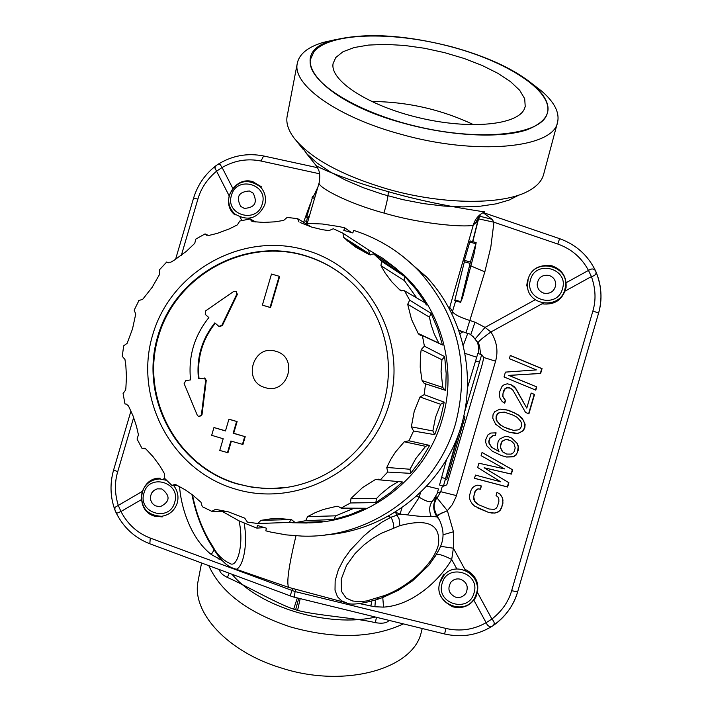 <?xml version="1.0" encoding="UTF-8"?>
<svg xmlns="http://www.w3.org/2000/svg" width="712" height="712" viewBox="0 0 712 712"><rect width="100%" height="100%" fill="white"/><g stroke="black" fill="none" stroke-linecap="round" stroke-linejoin="round"><path stroke-width="1.07" d="M389.063 620.401C386.91 623.071 382.326 623.819 375.313 622.653C356.988 618.078 314.829 615.302 297.589 610.344L293.673 609.143C275.918 603.197 244.269 584.668 227.377 577.45C222.402 574.976 219.777 572.377 219.501 569.662M208.812 565.693C220.827 592.259 247.936 612.649 290.14 626.845C334.462 639.296 372.216 638.317 403.392 623.899M422.234 628.509L421.362 631.784C413.966 668.986 344.59 688.709 280.937 667.874C227.635 651.809 191.768 612.587 197.972 581.704L201.558 562.996M198.39 579.515L197.972 581.704M229.202 573.267L227.377 577.45M376.47 617.313L375.313 622.653M297.322 597.964L293.673 609.143M375.482 617.073C328.597 628.029 259.177 607.131 232.067 574.326M493.318 625.465C505.734 616.396 513.841 605.209 517.624 591.912L598.578 313.147C602.494 299.93 601.64 286.188 596.006 271.913M483.234 212.568L559.579 238.653L557.799 244.047C571.398 248.888 581.624 257.673 588.477 270.418L591.405 276.576L565.194 291.039M559.579 238.653C576.017 244.581 588.014 255.332 595.57 270.889L595.917 271.664L595.57 270.889C593.959 268.504 591.601 268.344 588.477 270.418L566.182 282.691M595.917 271.664C596.505 274.075 595.001 275.713 591.405 276.576C595.65 288.52 596.149 299.975 592.9 310.957L598.578 313.138C602.486 299.004 601.596 285.183 595.917 271.664M477.521 592.598L491.912 619.048C501.942 611.181 508.519 601.729 511.652 590.693L517.633 591.894C513.334 606.028 505.119 617.295 493.007 625.697L492.499 626.035C489.812 627.308 487.684 626.195 486.118 622.688L491.912 619.048C494.529 621.79 494.893 624.006 493.007 625.697L492.49 626.035C477.699 635.202 461.732 637.854 444.582 633.974L445.979 628.447L295.088 591.583L295.702 589.358L294.19 588.851M470.721 334.854L474.993 322.171L485.059 327.387L490.915 331.988C496.834 341.395 498.382 351.132 495.57 361.189L456.072 496.78L452.28 504.683L447.376 510.682L453.464 531.766L453.375 548.222L451.702 559.499C440.39 579.007 413.547 605.351 383.554 607.122L374.904 606.749L359.72 603.66M496.994 492.339L496.059 495.57L497.928 496.94L498.818 499.112L498.863 501.542L497.457 506.392L496.148 508.27L494.324 509.338L489.108 509.018L478.936 504.879L474.655 501.328L473.72 496.718L475.135 491.858L476.444 489.981L478.268 488.913L480.467 489.206L481.401 485.967L477.85 485.121L474.512 486.171L472.528 487.773L471.059 490.194L469.644 495.054L469.537 498.035L470.267 500.741L472.359 504.007L474.762 506.196L488.174 512.257L494.742 513.121L498.08 512.07L500.055 510.468L501.515 508.048L502.93 503.197L502.307 497.519L500.224 494.262L496.994 492.339L500.224 494.262M508.875 482.727L484.391 467.873L511.385 474.103L512.64 469.795L482.051 452.432L481.107 455.662L504.568 468.905L478.909 463.218L477.654 467.535L500.803 481.837L475.456 475.091L474.512 478.322L507.629 487.035L508.875 482.727L484.124 467.766L511.1 473.996L512.355 469.689L482.042 452.476M504.906 436.474L499.593 439.108L498.124 441.529L497.234 447.198L499.005 451.542L491.867 447.403L489.26 443.318L489.055 441.413L489.998 438.183L492.971 435.788L495.321 435.539L496.104 432.852L490.728 433.047L487.907 434.907L485.815 439.482L485.709 442.464L486.964 445.988L492.277 451.194L501.613 455.627L506.508 457.033L513.379 456.837L516.191 454.986L518.425 449.877L518.532 446.905L517.286 443.38L511.99 438.183L508.599 436.785L504.906 436.474M503.09 429.692L509.178 432.202L517.927 433.394L523.231 430.76L524.842 427.805L525.109 424.299L522.305 418.318L518.042 414.749L508.733 410.299L499.975 409.097L494.653 411.732L493.033 414.687L492.775 418.193L495.588 424.183L503.09 429.692M525.536 412.417L528.909 413.814L534.543 394.448L531.17 393.051L526.782 408.118L515.826 388.503L514.108 386.58L511.563 384.925L507.344 383.777L504.007 384.809L502.022 386.402L499.779 391.511L499.361 395.56L500.091 398.275L502.174 401.55L504.728 403.215L505.511 400.518L502.903 396.424L503.01 393.451L505.102 388.885L506.926 387.826L510.62 388.156L513.014 390.354L525.536 412.417M536.732 386.919L509.018 375.42L540.639 373.48L542.046 368.638L510.282 355.422L509.347 358.652L536.385 369.902L505.422 372.118L504.016 376.959L535.789 390.149L536.732 386.919L508.733 375.384L540.328 373.444L541.734 368.611L510.255 355.51M506.312 439.464L510.531 440.595L512.4 441.974L514.117 443.879L515.203 447.946L514.108 451.72L512.96 453.055L511.136 454.114L506.615 454.06L502.708 451.853L500.785 448.044L500.572 446.157L501.675 442.383L502.814 441.04L506.027 439.375L508.493 439.758M504.55 427.28L500.643 425.064L497.207 421.228L496.317 419.057L496.424 416.084L497.884 413.663L499.717 412.613L504.408 412.132L513.361 415.23L517.259 417.446L520.694 421.273L521.576 423.444L521.469 426.417L520.009 428.829L518.185 429.879L513.503 430.368L504.274 427.2L500.367 424.993L496.932 421.157L496.05 418.985L496.157 416.013L497.617 413.601L499.441 412.542L504.408 412.132M477.058 341.511L478.099 342.881C478.322 341.484 482.594 337.862 490.915 331.988L543.301 303.107M451.987 313.654L452.512 311.34C453.571 314.099 459.445 317.187 470.16 320.587L474.993 322.171M470.605 265.798L484.836 271.859L465.977 332.949M480.013 214.935L475.171 223.408L473.347 224.867C471.024 227.626 425.384 225.348 383.973 213.048C346.886 203.045 317.641 187.051 319.118 182.886L319.19 182.637M464.384 261.776L454.754 300.517M470.027 241.154L464.073 261.562M449.397 308.652L449.726 307.362L452.512 311.34L455.671 300.909M478.5 353.695L478.678 346.851L477.396 342.223L479.461 345.32L480.653 354.318M442.446 485.878L440.746 491.698L437.106 498.026L447.376 510.682L436.705 515.47M420.374 492.838L419.297 497.296C427.36 502.174 432.033 503.081 433.314 500.02L436.607 496.976L437.106 498.026M395.489 512.204L400.019 514.108L407.611 514.909C420.605 516.627 428.41 517.072 431.045 516.245L437.017 516.93L436.919 515.817C431.543 503.918 435.593 502.414 435.86 499.512M436.91 515.808L439.429 519.849L437.017 516.93C432.771 510.326 432.629 503.678 436.607 496.976M435.851 499.504L437.097 498.026M395.409 512.257L399.058 518.817L399.895 525.652C428.019 518.14 440.862 524.504 438.423 544.724C433.955 563.29 409.035 586.652 384.435 595.57L366.689 600.955L359.729 601.676L352.698 600.999L346.157 598.071L341.44 591.298L341.199 579.283L346.637 565.203L355.101 553.518L364.126 544.787L372.857 538.254L380.991 533.43L399.895 525.652M443.024 534.81L453.464 531.766M440.408 546.273L453.375 548.222L465.514 570.534M378.383 597.733L377.137 599.486L383.207 597.315L384.435 595.57M435.833 555.378L428.633 565.479L412.577 580.805L398.302 590.31L383.279 597.288M436.385 554.568C438.948 553.874 444.057 555.52 451.702 559.499L456.873 568.995M382.762 597.475L383.554 607.122M298.132 589.91L295.72 589.26M229.086 195.684L216.555 171.183L222.1 167.516L220.026 164.365L217.836 164.401M193.53 198.283L197.9 199.066C200.98 188.369 207.192 179.077 216.555 171.183L214.855 167.916L216.145 165.567M306.614 221.396L304.122 220.765L310.192 204.05M313.262 196.85L317.881 187.105M472.804 241.688L478.553 218.851L493.95 222.215L490.808 247.18L484.836 271.859M479.496 216.163L492.126 219.332L493.95 222.215L557.799 244.047M483.056 212.674L492.126 219.332M472.599 241.635L477.823 220.889L480.297 214.668M484.649 211.838L484.427 211.936C485.62 211.847 435.619 205.448 388.334 191.67C347.75 180.643 315.015 166.439 315.701 165.006L305.243 151.959M557.496 122.491L543.639 174.351C542.001 180.679 537.186 186.081 529.194 190.576C504.354 205.127 443.816 205.092 388.289 189.267C341.849 175.517 310.414 158.402 293.967 137.905C288.396 130.376 286.082 123.372 287.025 116.893L287.337 115.291M333.474 40.246C364.749 32.441 404.202 34.639 451.826 46.823C487.631 56.693 514.945 69.447 533.769 85.075C554.906 104.673 552.574 119.616 526.764 129.904C500.563 138.573 450.847 136.215 404.656 123.505C317.952 100.508 282.869 52.51 333.474 40.246L323.319 42.373C307.646 47.045 298.933 54.201 297.189 63.849C292.685 85.173 337.488 117.151 400.642 134.194C476.301 155.759 553.776 148.185 557.594 122.144C559.685 112.567 554.452 102.288 541.903 91.305L532.638 84.114M323.319 42.373L336.313 39.463M484.427 211.936C478.847 214.632 475.153 218.949 473.347 224.867L449.726 307.362M448.925 307.78L449.29 307.362L449.103 308.1M460.148 333.634L462.675 331.872M472.964 336.411L477.387 342.205C473.257 336.269 470.027 333.367 467.695 333.519L463.414 345.071M416.778 496.184L419.297 497.296L407.611 514.909M346.486 602.85L341.538 600.768L337.488 596.772L335.014 590.177L335.156 580.707L338.378 569.707L343.807 559.276L350.322 550.171L363.743 536.065L370.258 530.493L382.024 522.101L390.87 517.277L400.019 514.108L401.96 507.932M377.137 599.486C360.69 604.159 350.42 605.262 346.317 602.806L288.689 587.382L232.86 568.105M295.961 535.824C288.787 565.871 286.366 583.048 288.689 587.382M244.189 523.222C249.031 551.577 239.748 575.065 232.94 568.132M292.774 588.468L294.145 589.011M371.762 601.231L370.81 606.081M375.411 600.082L374.904 606.749M115.727 511.928L117.373 513.067L120.969 511.501C127.599 524.237 137.371 533.092 150.268 538.076L295.088 591.583L294.314 597.226L291.012 596.22C290.211 595.882 290.558 594.031 292.053 590.649L292.659 588.441M294.279 597.172L444.573 633.974M291.252 596.247L149.823 543.781L150.268 538.076M114.881 509.89L114.988 507.371L118.281 505.413L120.969 511.501L141.296 499.682M133.66 417.499L117.711 471.718C114.49 482.442 114.685 493.674 118.281 505.413L142.178 491.467M239.018 520.837C244.296 543.968 237.318 568.612 229.949 563.468C222.776 560.113 217.267 554.764 213.404 547.421L210.325 542.508C201.968 528.58 196.031 512.702 192.489 494.884M179.584 486.554C180.51 502.538 188.502 536.706 211.277 554.497L222.26 560.593M218.548 558.964L219.358 557.22M210.699 544.351L210.325 542.508M211.277 554.497L214.161 549.869M371.548 101.496C407.344 101.709 441.422 109.47 473.792 124.778M335.779 57.521L333.091 63.537C329.736 80.59 368.389 105.839 419.012 117.747C469.564 129.86 517.642 125.134 524.433 108.829L525.225 106.551L524.699 98.719L519.698 90.299L510.566 81.684L497.813 73.274L482.077 65.415L464.082 58.455L444.6 52.652L424.468 48.256L404.523 45.452L385.601 44.367L368.54 45.07L354.095 47.553L342.979 51.754L335.779 57.521M306.667 217.098L312.586 196.895M306.231 223.283L307.415 217.436M431.045 516.245C428.668 509.819 429.425 504.416 433.314 500.02L437.382 493.149L440.746 491.698L456.437 495.597M460.833 301.657L462.506 297.776L474.103 253.686L476.159 242.632L470.418 262.043L460.833 301.657L454.808 299.939M502.307 497.519L499.949 494.128M503.037 500.224L502.031 497.385M502.93 503.197L502.752 500.091M501.515 508.048L502.645 503.064M500.055 510.468L501.239 507.905M498.08 512.07L499.779 510.326M494.742 513.121L497.804 511.928M491.716 513.094L494.466 512.978M488.174 512.257L491.449 512.952M477.797 507.994L487.907 512.115M480.467 489.206L481.125 485.904M478.268 488.913L480.199 489.082M476.444 489.981L478.01 488.788M475.135 491.858L476.186 489.847M473.72 496.718L474.877 491.734M473.774 499.148L473.471 496.584M474.655 501.328L473.516 499.014M476.381 503.233L474.406 501.186M478.936 504.879L476.123 503.099M474.53 478.277L507.344 486.91L508.599 482.603M501.444 455.564L506.223 456.935L513.094 456.739L515.897 454.879L517.357 452.467L518.247 446.816L517.001 443.291L511.706 438.094L508.502 436.776M499.005 451.542L491.6 447.314L488.993 443.229L488.788 441.333L489.731 438.094L492.704 435.7L495.045 435.459L495.819 432.807M506.615 454.06L502.432 451.755L500.509 447.955L500.296 446.059L501.39 442.294L502.538 440.959L506.027 439.375M509.107 432.175L514.616 433.27L517.633 433.314L520.125 432.531L522.937 430.68L524.548 427.734L524.815 424.227L523.569 420.703L519.627 416.057L514.536 412.746L505.128 409.427M509.285 429.229L504.274 427.2M504.479 403.054L505.226 400.464L502.627 396.37L503.357 391.244L504.817 388.841L506.641 387.782L509.267 387.595M526.782 408.118L515.541 388.458L511.278 384.88L507.309 383.786M528.624 413.699L534.24 394.404L531.143 393.122M535.513 390.034L536.43 386.883M162.256 516.894L154.771 516.2C134.274 511.002 139.08 477.307 160.164 478.17M464.794 569.191C476.764 575.234 480.458 584.516 475.883 597.065C470.534 605.859 462.827 609.116 452.761 606.82C437.853 598.997 434.934 588.067 443.985 574.041M235.013 214.971C219.501 202.893 234.319 175.499 252.983 181.747L261.438 186.82M526.729 285.939C528.277 270.765 536.688 264.054 551.951 265.816C562.088 269.545 566.788 276.772 566.067 287.497C562.765 299.814 554.737 305.261 541.983 303.837M300.339 145.141L307.077 154.006L317.018 162.977L329.941 171.761L345.489 180.083L363.2 187.674L382.522 194.26L402.841 199.636L423.48 203.605L443.763 206.053L463.04 206.907L480.689 206.151L496.184 203.846L509.071 200.081L519.021 195.008M314.037 51.611L310.379 59.559C306.356 80.554 354.282 111.882 417.268 126.549C480.182 141.448 539.126 135.138 546.763 114.899L547.519 112.647C552.841 90.753 506.437 60.965 448.702 46.129C391.066 31.07 329.709 32.734 314.037 51.611M562.453 288.814C557.274 309.426 523.801 299.912 530.511 279.798C535.638 259.23 569.137 268.638 562.453 288.814M564.821 289.606C560.015 309.64 527.556 306.062 527.423 285.548L528.144 279.246C533.519 257.174 569.6 264.677 565.381 287.052L564.821 289.606M549.041 275.428C542.135 274.556 538.174 277.538 537.168 284.382C537.453 288.778 539.687 291.715 543.879 293.175C550.332 294.109 554.283 291.43 555.725 285.112C555.823 280.297 553.598 277.075 549.041 275.428M474.005 593.016C468.799 613.744 435.415 603.58 442.152 583.368C447.323 562.685 480.716 572.742 474.005 593.016M476.435 593.621L475.064 597.065C465.701 617.233 432.691 603.545 439.865 582.549L444.279 574.842C456.748 560.264 482.718 575.367 476.435 593.621M460.655 579.265C456.793 578.295 453.526 579.283 450.874 582.229C447.207 588.753 448.738 593.71 455.466 597.101C459.881 598.151 463.387 596.825 465.986 593.132C468.674 586.822 466.903 582.202 460.655 579.265M174.671 502.352C169.492 522.679 137.336 512.889 143.984 493.06C149.12 472.786 181.293 482.469 174.671 502.352M173.595 485.486C177.706 490.693 178.917 496.531 177.235 503.01C174.6 510.637 169.358 515.07 161.517 516.298C146.734 515.292 140.228 507.309 142 492.339C144.981 484 150.81 479.541 159.497 478.945L166.537 480.315M161.882 488.957L157.254 488.832L154.006 490.372L151.603 493.087L150.437 496.54L150.695 500.18L152.323 503.42L155.083 505.751L160.022 506.802C170.061 501.853 170.675 495.908 161.882 488.957M262.238 204.024C257.094 224.236 224.841 215.077 231.471 195.337C236.571 175.179 268.833 184.23 262.238 204.024M264.748 204.851C257.895 218.602 247.963 221.663 234.942 214.018C229.389 208.776 227.546 202.395 229.406 194.874C236.918 180.474 247.26 177.804 260.423 186.864C265.051 192.035 266.493 198.034 264.748 204.851M249.396 190.976C238.662 191.786 235.797 196.939 240.772 206.435L244.278 208.376C254.798 207.726 257.771 202.662 253.196 193.201L249.396 190.976M426.381 304.967L425.189 303.072M399.058 272.776L394.92 269.314M364.553 250.757L355.475 247.082M446.451 459.89L439.535 485.014L443.407 486.154L446.789 484.845L481.926 365.416L483.84 357.611L481.704 354.62L465.105 410.352M477.823 353.499L481.704 354.62L477.823 353.499L467.722 386.883M456.855 438.681L443.398 486.163L439.535 485.014M458.127 435.361L445.125 479.986L446.762 479.541L464.998 416.938L463.797 416.511M458.982 433.012L445.285 480.039M402.716 256.311L426.675 277.066C465.986 319.074 478.402 383.661 457.166 437.889C435.886 492.099 382.887 530.965 325.509 534.908M264.464 527.601L256.854 528.108L257.397 525.465L266.386 528.188L265.825 530.832L270.88 532.104L286.286 534.89L301.915 536.091C370.418 538.851 437.106 490.159 455.698 423.106C470.134 366.19 458.225 315.87 419.964 272.162L426.675 277.066M305.234 223.292L322.305 223.995L339.197 226.585L344.75 227.867L343.789 230.385L352.796 232.931L353.757 230.412C379.318 238.609 401.39 252.529 419.964 272.162M222.091 511.305L238.929 520.801L256.854 528.108M344.75 227.867L351.443 232.548M309.435 522.875C369.51 521.638 425.892 477.859 442.268 419.199C457.442 368.531 441.885 310.717 403.891 274.957L382.798 258.314M126.772 404.256L124.956 403.927L123.087 393.496L125.641 389.998L125.89 387.826L126.451 376.835L125.864 365.87L124.965 359.462L122.268 356.329L123.674 345.81L127.11 343.362L132.485 329.024L135.734 314.063L134.167 310.138L138.902 300.615M138.689 300.553L142.649 299.369L152.092 287.417L159.746 274.084L159.497 269.768L166.706 262.016L168.566 262.737M168.023 262.657L167.151 262.319L170.791 262.212L174.369 260.094L186.437 251.265L194.732 243.362L195.853 239.072L205.074 233.901L208.483 235.494M206.987 235.361L206.071 234.933L208.847 235.441L217.142 233.411L229.478 228.837L237.381 224.867L239.793 221.014L250.143 218.94L255.715 221.966M252.404 221.485L251.434 220.951L253.223 221.681L263.663 222.411L274.583 221.859L283.616 220.444L287.132 217.427L297.625 218.655L311.26 226.959M351.755 242.587L347.785 241.226M300.037 222.509L311.651 227.084L322.385 229.691L328.988 230.626L333.305 228.748L342.917 233.198L368.594 249.921L369.501 253.917L370.534 254.914M381.561 261.268L404.808 276.559L415.861 289.161L424.121 300.953L425.375 302.992L404.523 290.808L399.806 289.935L391.805 281.836L385.228 273.097L380.947 265.665L381.561 261.268L373.782 253.997L396.246 268.558L382.949 258.42L368.594 249.921M404.523 290.808L409.676 300.188L431.063 313.316L429.434 317.125L431.134 324.894L434.347 334.213L438.93 343.344M424.397 346.174L444.662 356.614L446.166 373.471L445.694 390.399L424.227 383.421L422.127 380.591L421.655 378.41L420.222 367.303L420.365 356.142L421.192 349.565L424.397 346.174L422.394 335.601L442.455 344.991L437.675 328.81L431.063 313.316M425.527 383.955L424.156 394.662L444.199 402.164L440.408 418.692L434.729 434.667L413.556 431.018L411.322 426.835L414.197 411.474L420.027 396.985L424.156 394.662M355.163 246.868L356.596 246.388M404.808 276.559L404.443 280.662L416.787 297.972M444.662 356.614L441.938 359.747L441.066 371.655L442.784 387.444L445.053 390.185M444.199 402.164L440.639 404.3L435.539 417.268L432.869 430.947L434.729 434.667M428.731 445.196L425.616 446.326L415.675 458.724L410.014 469.244L410.628 473.355L420.952 459.943L429.665 445.401L408.946 440.781L413.556 431.018M375.82 502.601L350.455 502.966L350.998 498.427L362.559 487.587L375.491 479.488L398.382 481.597L389.856 486.714L380.671 494.199L376.506 498.498L375.82 502.601L389.758 493.078L402.502 481.979L380.279 479.906L387.666 472.056L386.785 467.473L390.692 459.525L395.516 451.987L404.274 441.787L408.946 440.781M354.202 508.19L335.744 515.826L333.839 519.493L349.966 514.812L365.47 508.252L341.048 508.11L350.455 502.966M288.876 522.439L257.913 523.525L260.868 520.365L270.337 518.914L279.807 518.585L291.511 519.618L288.876 522.439L292.721 522.75L306.382 523L322.287 521.629L295.222 522.626L305.715 520.686L307.575 516.636L315.283 512.631L323.542 509.436L336.589 506.303L338.031 506.312L341.048 508.11M251.434 220.951L250.143 218.94M206.071 234.933L205.074 233.901M167.151 262.319L166.706 262.016M152.662 334.96C170.853 271.459 241.795 231.507 305.012 249.921C368.496 267.374 408.448 339.775 389.144 404.176C370.792 468.852 297.99 508.528 234.96 488.948C171.645 470.321 133.544 398.195 152.662 334.96M422.394 335.601L419.235 334.622L418.131 333.385L411.492 319.332L407.691 304.291L409.676 300.188M373.782 253.997L369.047 254.54L355.163 246.868L343.7 237.452L342.917 233.198M298.88 221.815L297.625 218.655M226.265 511.287L211.82 511.332L215.54 509.338L228.347 511.839L244.759 518.176L247.393 522.101L257.913 523.525M177.902 485.691L171.912 485.406L174.965 484.436L175.998 484.756L185.414 489.936L192.614 494.982L200.953 502.245L202.297 506.695L211.82 511.332M145.622 448.783L142.017 448.391L144.233 448.142L146.04 449.13L153.338 456.997L159.853 465.871L164.356 473.498L164.303 478.046L171.912 485.406M124.956 403.927L126.255 404.051L128.498 405.974L132.966 415.701L136.437 426.088L138.44 434.818L137.06 439.037L142.017 448.391M410.628 473.355L387.666 472.056M333.839 519.493L305.715 520.686M291.511 519.618L295.222 522.626M375.491 479.488L378.775 479.185L380.279 479.906M303.49 255.101C325.268 261.455 343.771 273.123 359.017 290.113C389.206 324.236 397.091 375.954 378.259 418.069C359.418 460.174 315.674 488.637 270.204 488.681L253.152 487.444L236.491 483.742C175.917 465.951 139.436 396.949 157.726 336.447C175.125 275.678 243.032 237.47 303.49 255.101M288.734 487.177L270.676 488.61L263.36 488.387L248.844 486.572L237.016 483.679C176.549 465.915 140.122 397.038 158.384 336.634C175.757 275.962 243.54 237.826 303.908 255.43C325.642 261.767 344.118 273.417 359.337 290.38M275.811 351.292C299.173 357.13 288.004 395.267 265.175 387.604C241.866 381.694 253.018 343.7 275.811 351.292M199.378 416.68L201.994 414.829L206.257 380.404L204.825 378.099L198.452 378.659C196.343 357.842 201.799 339.25 214.837 322.883L218.895 326.399L221.788 325.402L236.829 294.118L236.099 291.386L233.723 291.422L205.465 310.984L205.243 314.375L208.865 317.588C194.251 335.85 188.146 356.623 190.567 379.897L185.77 380.653L184.123 383.635L197.34 415.372L198.853 416.636L201.416 414.776L205.679 380.288L204.246 377.983L204.825 378.099M215.255 323.257C202.386 339.499 196.975 357.94 199.022 378.57M219.385 326.577L222.34 325.607L237.354 294.376L236.17 291.422M225.508 430.831L213.956 427.538L211.669 435.317L223.185 438.752L219.759 450.438L227.982 452.725L231.364 441.191M227.44 452.734L230.866 441.04L242.925 444.484L245.213 436.696L233.687 433.27L237.114 421.593L229.433 419.315L228.899 419.27L225.473 430.956L213.956 427.538M262.372 305.137L270.533 307.593L279.638 276.541L279.184 276.256L271.486 274.049L262.372 305.137L270.07 307.362L279.184 276.256M237.114 421.593L228.899 419.27M233.687 433.27L233.153 433.243L236.58 421.548M245.213 436.696L233.153 433.243M242.409 444.475L244.697 436.678M270.533 307.593L270.07 307.362M300.179 598.667L297.589 610.344M298.746 598.311L295.613 609.801M437.088 516.084L441.698 512.996M511.652 590.693L592.9 310.957M475.296 338.779L485.059 327.387L535.21 299.752M480.404 214.579L477.823 220.889L475.171 223.408M426.96 486.136L438.387 488.922L437.382 493.149M483.742 357.477L495.57 361.189M445.979 628.447C460.086 631.695 473.462 629.782 486.118 622.688L473.872 600.207M232.78 188.342L222.1 167.516C234.506 160.431 247.473 158.26 260.993 161.019L319.652 173.799M263.743 155.999L263.645 155.981C247.536 152.786 232.361 155.536 218.121 164.214L215.834 165.807C205.02 174.2 197.589 185.022 193.53 198.265L175.57 259.337M263.627 155.972L260.993 161.019M241.813 220.551L240.06 217.124M248.177 218.353L248.613 219.198M303.623 222.313L304.122 220.765M388.334 191.67C388.227 196.103 386.767 203.223 383.973 213.048M462.417 331.908L459.062 330.457M476.435 357.148L465.221 353.455M388.271 516.44L390.87 517.277L392.063 519.448L393.425 523.578L393.594 527.904M117.711 471.718L113.6 470C109.799 483.448 110.2 496.664 114.801 509.667L115.78 512.053C123.069 527.165 134.417 537.738 149.805 543.772M197.9 199.066L181.355 255.323M163.066 479.274L164.614 478.366M232.931 568.132C226.825 566.12 220.426 559.819 213.76 549.228L213.404 547.421M314.57 198.408L312.052 197.696M309.257 216.537L306.738 215.825M464.295 260.316L470.418 262.043M469.635 242L475.758 243.727M441.351 477.396L445.24 478.553M475.296 360.877L479.185 361.999M369.501 253.917L343.7 237.452M404.443 280.662L380.947 265.665M401.354 290.825L399.806 289.935M429.434 317.125L407.691 304.291M438.779 343.095L418.131 333.385M441.938 359.747L421.192 349.565M442.784 387.444L422.127 380.591M440.639 404.3L420.027 396.985M432.869 430.947L411.322 426.835M237.354 294.376L236.829 294.118M222.34 325.607L221.788 325.402M206.257 380.404L205.679 380.288M201.994 414.829L201.416 414.776M425.616 446.326L404.274 441.787M410.014 469.244L386.785 467.473M376.506 498.498L350.998 498.427M338.093 506.321L336.589 506.303M335.744 515.826L307.575 516.636M291.208 519.573L260.868 520.365M439.429 519.849C448.248 539.215 439.455 550.154 428.633 565.479M263.645 155.981L317.499 167.685M297.189 63.849L287.025 116.893M303.125 149.324L296.281 140.789M315.914 165.273L318.3 169.296C318.22 169.679 320.934 172.357 319.118 182.886L307.281 223.274M467.704 333.519L458.991 330.252M130.964 410.984L113.6 470.018M191.911 494.439C195.613 512.987 201.861 529.603 210.663 544.288M213.76 549.228L210.672 544.315M533.769 85.075L541.903 91.305M314.891 197.304L312.541 196.645M308.866 217.845L306.56 217.196M454.683 300.633L460.709 302.351M464.002 261.669L470.125 263.395M470.036 240.914L476.159 242.632M379.015 258.776L403.891 274.957M369.848 254.807L346.059 239.695M401.648 290.914L399.548 289.704M421.095 335.494L419.235 334.622M444.546 389.927L424.227 383.421M270.204 488.681L270.676 488.61M236.624 291.653L236.099 291.386"/></g></svg>
